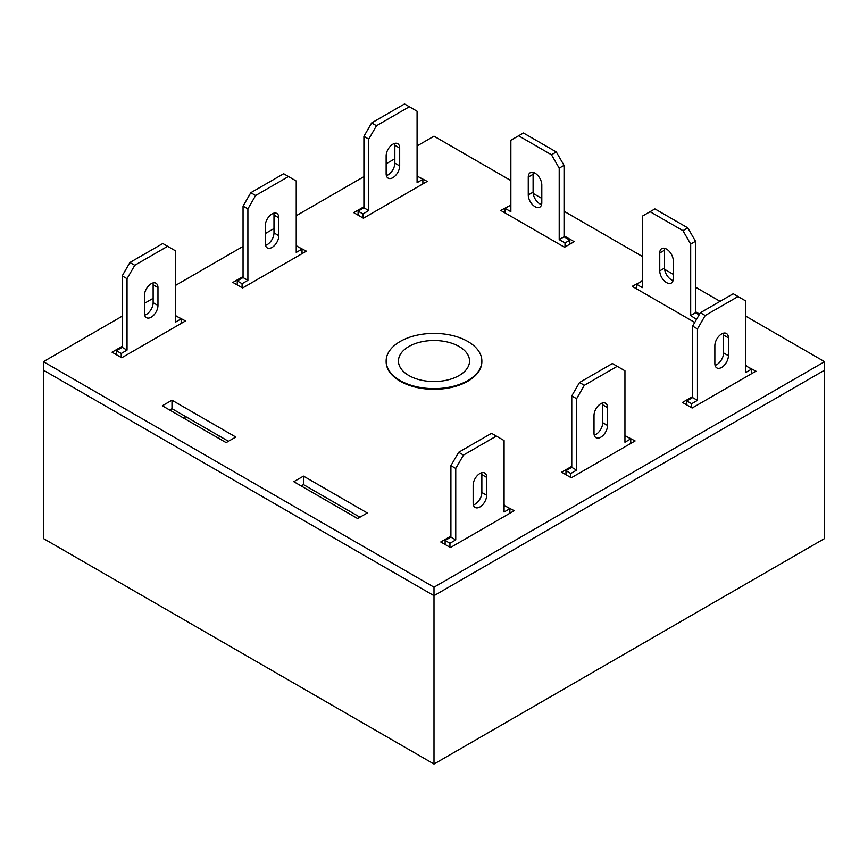 <?xml version="1.0" encoding="UTF-8"?>
<svg xmlns="http://www.w3.org/2000/svg" width="868" height="868" viewBox="0 0 868 868"><rect width="100%" height="100%" fill="white"/><g stroke="black" fill="none" stroke-linecap="round" stroke-linejoin="round"><path stroke-width="1.3" d="M408.861 375.529A35.545 20.528 0 0 0 447.747 379.945A35.545 20.528 0 0 0 469.545 360.838A35.545 20.528 0 0 0 459.139 346.506A35.545 20.528 0 0 0 420.535 342.025A35.545 20.528 0 0 0 398.455 360.838A35.545 20.528 0 0 0 408.861 375.529M400.159 380.553A47.859 27.624 0 0 0 452.315 386.542A47.859 27.624 0 0 0 481.859 361.012A47.859 27.624 0 0 0 467.841 341.482A47.859 27.624 0 0 0 415.685 335.493A47.859 27.624 0 0 0 386.141 361.012A47.859 27.624 0 0 0 400.159 380.553M220.136 436.485L217.814 437.819M122.193 316.191L43.4 361.685L43.4 538.529L434 764.035L824.6 538.529L824.6 370.169L434 595.676L824.6 370.169L824.6 361.685L745.807 316.191M434 764.035L434 595.676L43.4 370.169L434 595.676L434 587.191L824.6 361.685M386.141 361.012L386.141 361.685A47.859 27.624 0 0 0 415.685 387.215A47.859 27.624 0 0 0 467.841 381.226A47.859 27.624 0 0 0 481.859 361.685L481.859 361.012M293.807 481.697L357.616 518.543L367.283 512.955L303.474 476.12L293.807 481.697M510.861 205.108L500.717 210.414L564.525 247.25L574.193 241.673L564.037 235.814M122.193 346.332L112.048 352.191L121.715 357.779L185.524 320.932L175.369 315.637M363.909 206.79L353.753 212.649L363.421 218.226L427.23 181.39L417.085 176.085M450.915 536.12L440.77 541.979L450.438 547.567L514.247 510.72L504.091 505.426M720.082 301.348L695.528 287.167M673.286 274.331L664.671 269.351M642.353 256.461L564.037 211.249M541.806 198.414L533.18 193.434M510.861 180.555L434 136.178L417.085 145.943M394.842 158.779L386.141 163.802M363.909 176.649L296.227 215.72M273.984 228.555L265.282 233.579M243.051 246.414L175.369 285.496M153.137 298.332L144.435 303.355M43.4 361.685L434 587.191M571.773 466.344L561.618 472.203L571.285 477.791L635.105 440.944L624.949 435.649M243.051 276.556L232.895 282.425L242.563 288.002L306.382 251.167L296.227 245.861M171.983 400.202L162.316 405.779L226.136 442.626L235.803 437.038L171.983 400.202L171.983 408.687L169.672 410.021M692.631 396.567L682.476 402.437L692.143 408.014L755.952 371.178L745.807 365.873M642.353 281.026L632.197 286.331L694.758 322.44M699.586 314.075L695.528 311.731M359.938 517.198L303.474 484.604L301.153 485.939M228.447 441.28L171.983 408.687M504.579 505.143L504.579 506.142M625.437 435.367L625.437 436.376M417.562 175.803L417.562 176.812M296.715 245.579L296.715 246.588M175.857 315.355L175.857 316.364M510.384 204.837L510.384 205.835M746.285 365.591L746.285 366.6M303.474 476.12L303.474 484.604M641.864 280.744L641.864 281.753M686.827 404.944L686.827 400.929L692.631 397.577L692.631 326.129L700.367 312.73L733.232 293.753L745.807 301.012L745.807 372.459L751.601 369.106L751.601 373.685M745.807 366.871L746.773 366.318L751.601 369.106M723.348 333.204A9.57 5.523 -60 0 1 723.565 335.059L723.565 352.918A9.57 5.523 -60 0 1 715.08 365.374M691.666 407.732L691.666 403.718L697.46 400.365L697.46 328.918L705.196 315.518L738.071 296.541M728.404 355.717A9.57 5.523 -60 0 1 724.227 365.341A9.57 5.523 -60 0 1 716.849 367.913A9.57 5.523 -60 0 1 714.863 363.529L714.863 345.659A9.57 5.523 -60 0 1 719.04 336.035A9.57 5.523 -60 0 1 726.418 333.464A9.57 5.523 -60 0 1 728.404 337.847L728.404 355.717L723.565 352.918M686.827 400.929L691.666 403.718M692.631 397.577L697.46 400.365M692.631 326.129L697.46 328.918M700.367 312.73L705.196 315.518M565.969 474.72L565.969 470.706L571.773 467.353L571.773 395.906L579.509 382.506L612.385 363.529L624.949 370.788L624.949 442.235L630.754 438.882L630.754 443.461M624.949 436.647L625.915 436.094L630.754 438.882M602.49 402.98A9.57 5.523 -60 0 1 602.717 404.835L602.717 422.694A9.57 5.523 -60 0 1 594.233 435.15M570.808 477.509L570.808 473.494L576.612 470.141L576.612 398.694L584.338 385.294L617.213 366.318M607.546 425.483A9.57 5.523 -60 0 1 603.369 435.118A9.57 5.523 -60 0 1 595.99 437.678A9.57 5.523 -60 0 1 594.016 433.306L594.016 415.436A9.57 5.523 -60 0 1 598.193 405.812A9.57 5.523 -60 0 1 605.56 403.24A9.57 5.523 -60 0 1 607.546 407.624L607.546 425.483L602.717 422.694M565.969 470.706L570.808 473.494M571.773 467.353L576.612 470.141M571.773 395.906L576.612 398.694M579.509 382.506L584.338 385.294M116.399 354.708L116.399 350.694L122.193 347.341L122.193 275.894L129.929 262.494L162.804 243.517L175.369 250.776L175.369 322.223L181.173 318.871L181.173 323.449M175.369 316.636L176.334 316.082L181.173 318.871M152.92 282.968A9.57 5.523 -60 0 1 153.137 284.823L153.137 302.682A9.57 5.523 -60 0 1 144.652 315.138M185.036 416.217L185.036 418.897M121.227 357.497L121.227 353.482L127.032 350.129L127.032 278.682L134.768 265.282L167.632 246.306M157.965 305.471A9.57 5.523 -60 0 1 153.788 315.106A9.57 5.523 -60 0 1 146.421 317.666A9.57 5.523 -60 0 1 144.435 313.294L144.435 295.424A9.57 5.523 -60 0 1 148.612 285.8A9.57 5.523 -60 0 1 155.99 283.228A9.57 5.523 -60 0 1 157.965 287.612L157.965 305.471L153.137 302.682M116.399 350.694L121.227 353.482M122.193 347.341L127.032 350.129M122.193 275.894L127.032 278.682M129.929 262.494L134.768 265.282M237.246 284.932L237.246 280.917L243.051 277.565L243.051 206.117L250.787 192.718L283.662 173.741L296.227 181L296.227 252.447L302.031 249.094L302.031 253.673M296.227 246.859L297.192 246.306L302.031 249.094M273.767 213.192A9.57 5.523 -60 0 1 273.984 215.047L273.984 232.906A9.57 5.523 -60 0 1 265.51 245.362M242.085 287.72L242.085 283.706L247.89 280.353L247.89 208.906L255.615 195.506L288.491 176.529M278.823 235.705A9.57 5.523 -60 0 1 274.646 245.329A9.57 5.523 -60 0 1 267.268 247.901A9.57 5.523 -60 0 1 265.282 243.517L265.282 225.647A9.57 5.523 -60 0 1 269.471 216.023A9.57 5.523 -60 0 1 276.838 213.452A9.57 5.523 -60 0 1 278.823 217.835L278.823 235.705L273.984 232.906M237.246 280.917L242.085 283.706M243.051 277.565L247.89 280.353M243.051 206.117L247.89 208.906M250.787 192.718L255.615 195.506M358.104 215.156L358.104 211.141L363.909 207.788L363.909 136.341L371.634 122.941L404.51 103.965L417.085 111.223L417.085 182.671L422.879 179.318L422.879 183.897M417.085 177.094L418.05 176.529L422.879 179.318M394.625 143.426A9.57 5.523 -60 0 1 394.842 145.271L394.842 163.13A9.57 5.523 -60 0 1 386.358 175.596M362.933 217.955L362.933 213.929L368.737 210.577L368.737 139.13L376.473 125.73L409.349 106.753M399.681 165.929A9.57 5.523 -60 0 1 395.504 175.553A9.57 5.523 -60 0 1 388.126 178.124A9.57 5.523 -60 0 1 386.141 173.741L386.141 155.882A9.57 5.523 -60 0 1 390.318 146.247A9.57 5.523 -60 0 1 397.696 143.687A9.57 5.523 -60 0 1 399.681 148.059L399.681 165.929L394.842 163.13M358.104 211.141L362.933 213.929M363.909 207.788L368.737 210.577M363.909 136.341L368.737 139.13M371.634 122.941L376.473 125.73M565.003 246.979L565.003 242.953L559.209 239.611L559.209 168.153L551.473 154.764L518.597 135.788L510.861 140.247L510.861 211.694L505.067 208.353L505.067 212.931M541.806 202.765L541.806 184.906A9.57 5.523 -120 0 0 537.628 175.271A9.57 5.523 -120 0 0 530.25 172.71A9.57 5.523 -120 0 0 528.265 177.094L528.265 194.953A9.57 5.523 -120 0 0 532.442 204.588A9.57 5.523 -120 0 0 539.82 207.148A9.57 5.523 -120 0 0 541.806 202.765M510.861 206.117L509.896 205.553L505.067 208.353M569.842 244.19L569.842 240.165L564.037 236.812L564.037 165.365L556.301 151.965L523.437 132.988L518.597 135.788M533.321 172.45A9.57 5.523 -120 0 0 533.104 174.294L533.104 192.164A9.57 5.523 -120 0 0 541.578 204.62M565.003 242.953L569.842 240.165M559.209 239.611L564.037 236.812M559.209 168.153L564.037 165.365M551.473 154.764L556.301 151.965M445.121 544.496L445.121 540.471L450.915 537.129L450.915 465.671L458.651 452.282L491.527 433.306L504.091 440.553L504.091 512.011L509.896 508.659L509.896 513.238M504.091 506.424L505.067 505.87L509.896 508.659M481.642 472.756A9.57 5.523 -60 0 1 481.859 474.612L481.859 492.471A9.57 5.523 -60 0 1 473.375 504.926M449.95 547.285L449.95 543.27L455.754 539.918L455.754 468.47L463.49 455.071L496.366 436.094M486.688 495.259A9.57 5.523 -60 0 1 482.51 504.894A9.57 5.523 -60 0 1 475.143 507.454A9.57 5.523 -60 0 1 473.158 503.071L473.158 485.212A9.57 5.523 -60 0 1 477.335 475.577A9.57 5.523 -60 0 1 484.713 473.017A9.57 5.523 -60 0 1 486.688 477.4L486.688 495.259L481.859 492.471M445.121 540.471L449.95 543.27M450.915 537.129L455.754 539.918M450.915 465.671L455.754 468.47M458.651 452.282L463.49 455.071M636.548 288.838L636.548 284.259L641.387 281.471L642.353 282.035M636.548 284.259L642.353 287.612L642.353 216.165L654.917 208.906L687.792 227.883L695.528 241.282L695.528 312.73L699.152 314.824M673.069 280.538A9.57 5.523 60 0 1 664.584 268.071L664.584 250.212A9.57 5.523 60 0 1 664.812 248.357M650.089 211.694L682.964 230.671L690.689 244.071L690.689 315.518L696.494 319.424M673.286 278.682A9.57 5.523 60 0 1 671.311 283.066A9.57 5.523 60 0 1 663.933 280.494A9.57 5.523 60 0 1 659.756 270.87L659.756 253A9.57 5.523 60 0 1 661.741 248.628A9.57 5.523 60 0 1 669.109 251.188A9.57 5.523 60 0 1 673.286 260.823L673.286 278.682M687.792 227.883L682.964 230.671M695.528 241.282L690.689 244.071M695.528 312.73L690.689 315.518M723.565 335.059L728.404 337.847M602.717 404.835L607.546 407.624M153.137 284.823L157.965 287.612M273.984 215.047L278.823 217.835M394.842 145.271L399.681 148.059M528.265 194.953L533.104 192.164M528.265 177.094L533.104 174.294M481.859 474.612L486.688 477.4M664.584 268.071L659.756 270.87M664.584 250.212L659.756 253"/></g></svg>
